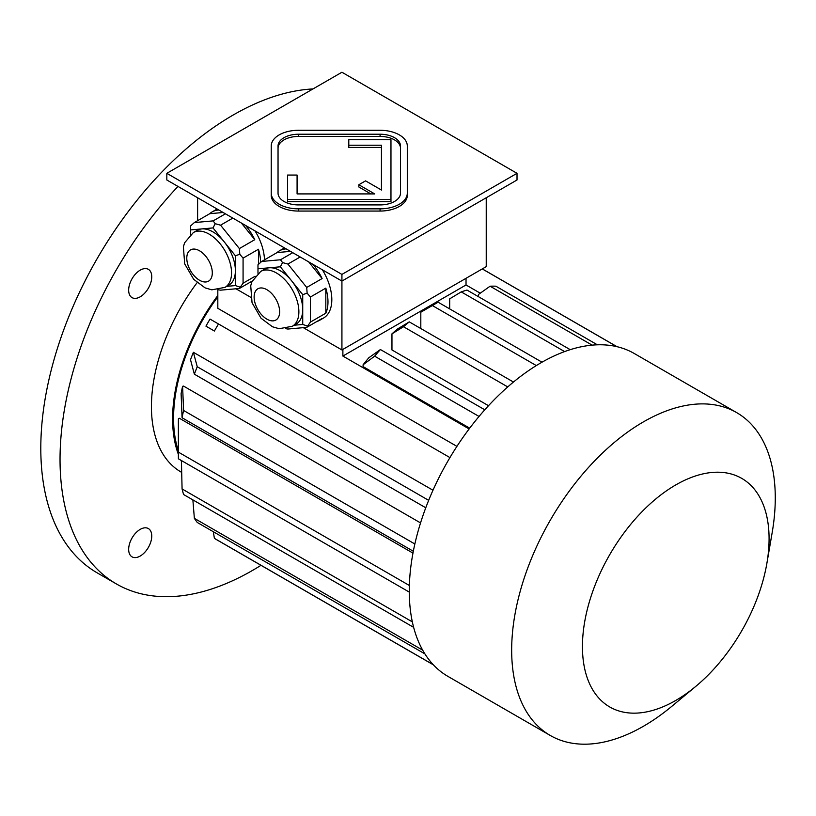 <?xml version="1.0" encoding="UTF-8"?>
<svg xmlns="http://www.w3.org/2000/svg" width="816" height="816" viewBox="0 0 816 816"><rect width="100%" height="100%" fill="white"/><g stroke="black" fill="none" stroke-linecap="round" stroke-linejoin="round"><path stroke-width="1.22" d="M400.493 148.226A20.41 11.781 0 0 0 380.083 136.435L298.452 136.435A20.41 11.781 0 0 0 278.042 148.226M297.085 193.912L297.085 175.063L287.569 175.063L287.569 199.41L390.966 199.41L390.966 139.72L348.789 139.72L348.789 147.441L381.449 147.441L381.449 190.026L365.568 180.866L358.836 184.753L374.707 193.912L297.085 193.912L297.085 177.286M358.836 184.753L358.836 186.976L370.862 193.912M287.569 199.41L287.569 201.634L390.966 201.634L390.966 199.41M166.831 173.318L341.924 274.411L517.018 173.318L341.924 72.236L166.831 173.318L166.831 179.989L341.924 281.081L517.018 179.989L517.018 173.318M271.238 193.127L271.238 195.35A27.214 15.708 0 0 0 298.452 211.058L380.083 211.058A27.214 15.708 0 0 0 407.296 195.35L407.296 146.003A27.214 15.708 0 0 0 380.083 130.285L298.452 130.285A27.214 15.708 0 0 0 271.238 146.003L271.238 193.127A27.214 15.708 0 0 0 298.452 208.845L380.083 208.845A27.214 15.708 0 0 0 407.296 193.127M140.209 556.043A16.33 9.425 120 0 0 151.756 536.041A16.33 9.425 120 0 0 148.369 528.564A16.33 9.425 120 0 0 132.049 537.989A16.33 9.425 120 0 0 132.049 556.849A16.33 9.425 120 0 0 140.209 556.043M128.663 290.149A16.33 9.425 120 0 0 132.049 297.626A16.33 9.425 120 0 0 140.209 296.81A16.33 9.425 120 0 0 150.878 282.428A16.33 9.425 120 0 0 148.369 269.341A16.33 9.425 120 0 0 135.793 273.717A16.33 9.425 120 0 0 128.663 290.149M312.987 88.934A272.116 157.1 120 0 0 40.8 448.27A272.116 157.1 120 0 0 97.155 572.842L116.402 583.95A272.116 157.1 120 0 0 260.998 565.315M177.98 186.425A272.116 157.1 120 0 0 60.037 459.377A272.116 157.1 120 0 0 116.402 583.95M197.084 282.693A142.861 82.477 120 0 0 181.03 472.015L181.693 472.393M260.681 271.453A31.64 18.268 60 0 1 276.502 273.013A31.64 18.268 60 0 1 297.177 300.9A31.64 18.268 60 0 1 292.332 326.257L279.164 328.715L272.452 326.767L261.018 318.209L252.052 302.736L250.726 285.733L251.96 281.663L260.681 271.453L264.537 269.229A31.64 18.268 60 0 1 269.168 267.801L257.978 268.801L257.978 273.329M280.357 266.801L269.168 267.801A31.64 18.268 60 0 1 280.357 270.8A31.64 18.268 60 0 1 291.536 280.714L280.357 266.801L282.56 262.589L280.49 259.774L292.76 252.695M302.726 294.637L291.536 280.714A31.64 18.268 60 0 1 302.726 309.55L302.726 294.637L307.132 293.168L306.714 287.446L322.106 278.562L308.713 261.905M294.097 325.237L302.726 324.462L302.726 309.55A31.64 18.268 60 0 1 296.177 324.034L292.332 326.257M285.508 328.664L287.915 329.042L306.714 327.359L322.106 318.475A40.137 23.174 60 0 1 319.668 320.28A40.137 23.174 60 0 1 316.873 321.494M306.714 327.359L310.427 322.085L325.819 313.201L325.819 288.13A40.137 23.174 60 0 1 325.819 313.201M302.726 324.462L307.132 325.931M310.427 322.085L310.427 297.014L325.819 288.13M310.427 297.014L307.132 293.168M290.476 251.369L277.083 252.572L261.691 261.457L257.978 264.782L257.978 268.801M261.691 261.457L280.49 259.774M306.714 287.446L287.915 264.058L300.186 256.979M287.915 264.058L282.56 262.589M313.007 264.384A40.137 23.174 60 0 1 322.106 278.562M277.083 252.572A40.137 23.174 60 0 1 279.531 250.767A40.137 23.174 60 0 1 286.192 248.9M193.341 232.57A31.64 18.268 60 0 1 209.161 234.141A31.64 18.268 60 0 1 229.837 262.018A31.64 18.268 60 0 1 224.981 287.375L211.813 289.833L205.102 287.885L193.678 279.327L184.702 263.864L183.386 246.85L184.61 242.78L193.341 232.57L197.186 230.347A31.64 18.268 60 0 1 201.817 228.919L190.638 229.918L190.638 234.447M213.007 227.919L201.817 228.919A31.64 18.268 60 0 1 213.007 231.917A31.64 18.268 60 0 1 224.196 241.832L213.007 227.919L215.21 223.706L213.149 220.891L225.42 213.812M235.385 255.755L224.196 241.832A31.64 18.268 60 0 1 235.385 270.667L235.385 255.755L239.792 254.286L239.374 248.574L254.765 239.68L241.373 223.023M223.135 212.497L209.743 213.69L194.341 222.574L190.638 225.899L190.638 229.918M218.168 289.782L220.565 290.159L239.374 288.487L252.205 281.071M239.374 288.487L243.076 283.203L255.102 276.267M226.746 286.355L235.385 285.58L239.792 287.059M258.478 264.292L258.478 249.247A40.137 23.174 60 0 1 260.63 262.334M243.076 283.203L243.076 258.131L258.478 249.247M243.076 258.131L239.792 254.286M235.385 285.58L235.385 270.667A31.64 18.268 60 0 1 228.827 285.151L224.981 287.375M239.374 248.574L220.565 225.185L232.835 218.096M220.565 225.185L215.21 223.706M194.341 222.574L213.149 220.891M245.657 225.502A40.137 23.174 60 0 1 254.765 239.68M251.991 281.581A40.137 23.174 60 0 1 249.533 282.611M209.743 213.69A40.137 23.174 60 0 1 212.18 211.885A40.137 23.174 60 0 1 218.841 210.018M197.615 220.687L197.615 197.758M303.317 327.665L341.924 349.952L486.234 266.638L486.234 197.758M341.924 349.952L341.924 274.411M279.531 250.767L283.376 248.543A40.137 23.174 60 0 1 284.539 247.942M322.351 269.78A40.137 23.174 60 0 1 323.513 318.056L319.668 320.28M212.18 211.885L216.036 209.661A40.137 23.174 60 0 1 217.189 209.059M255.01 230.897A40.137 23.174 60 0 1 264.466 259.855M235.977 288.782L250.665 297.269M466.028 284.968L466.028 278.307L342.883 349.401L342.883 356.062L466.028 284.968L480.247 293.179M469.129 428.951L342.883 356.062M469.71 428.176L363.089 366.619L363.089 364.793L374.636 356.174A183.671 106.049 120 0 1 380.409 349.534L368.863 357.734A167.351 96.625 120 0 0 363.089 364.793M488.509 405.705L391.955 349.952L391.955 333.856L403.502 326.737A183.671 106.049 120 0 1 409.275 321.881L397.729 328.848A167.351 96.625 120 0 0 391.955 333.856M412.967 553.115L179.377 418.251L178.418 418.812L178.408 452.135A183.671 106.049 120 0 0 178.378 455.491A183.671 106.049 120 0 0 178.408 458.806L409.275 592.09M420.546 522.913L183.539 386.08L182.6 386.325L183.58 410.458L414.854 543.986M432.98 490.232L193.392 352.308L197.248 366.741L428.665 500.351M214.394 331.031L205.948 326.155A142.861 82.477 120 0 1 210.028 319.087L218.484 323.962A183.671 106.049 120 0 0 214.394 331.031L206.632 326.543M456.919 446.372L217.821 308.326L217.821 289.833M217.821 296.83A141.494 81.692 120 0 0 178.378 450.891M217.821 295.494A142.861 82.477 120 0 0 172.604 418.832A142.861 82.477 120 0 0 178.378 454.369M180.836 460.204A142.861 82.477 120 0 0 181.438 461.438M616.886 346.657L482.266 268.933M422.678 650.158L194.361 518.344A183.671 106.049 -60 0 0 197.248 522.444L424.901 653.881M192.872 499.871L194.361 518.344M181.417 460.54L182.08 488.937A183.671 106.049 120 0 0 183.58 494.516L413.63 627.331M412.335 621.874L182.08 488.937M409.357 585.48L178.408 452.135M178.418 418.812A142.861 82.477 120 0 0 178.378 422.168L178.378 455.491M413.314 551.259L182.08 417.761A183.671 106.049 -60 0 1 183.58 410.458M182.08 417.761L181.111 393.628A142.861 82.477 -60 0 1 182.6 386.325M425.768 507.776L194.361 374.177A183.671 106.049 -60 0 1 197.248 366.741M194.361 374.177L190.505 359.754A142.861 82.477 -60 0 1 193.392 352.308M449.942 457.592L218.484 323.962M433.265 664.714L214.394 538.356A183.671 106.049 -60 0 0 216.413 539.57L433.367 664.836M213.323 531.726L214.394 538.356M484.786 409.795L380.409 349.534M479.043 416.456L374.636 356.174M592.13 345.137L490.079 286.212L478.543 294.413L478.543 296.738M597.383 344.811L495.853 286.192A183.671 106.049 -60 0 0 490.079 286.212M513.468 382.041L409.275 321.881M507.746 386.917L403.502 326.737M570.221 349.666L466.997 290.068A183.671 106.049 120 0 0 461.224 291.883L449.677 298.85L449.677 308.887M564.621 351.584L461.224 291.883M542.008 362.192L438.131 302.226A183.671 106.049 120 0 0 435.244 303.858A183.671 106.049 120 0 0 432.358 305.551L420.811 312.222L420.811 328.542M536.316 365.578L432.358 305.551M435.244 303.858L423.698 310.519A167.351 96.625 120 0 0 420.811 312.222M766.897 563.254L772.191 532.481A186.395 107.62 120 0 0 736.675 412.621A186.395 107.62 120 0 0 643.467 421.852A186.395 107.62 120 0 0 521.699 586.102A186.395 107.62 120 0 0 550.27 735.471A186.395 107.62 120 0 0 671.833 706.299L695.844 686.327A131.978 76.194 120 0 0 766.897 563.254A131.978 76.194 120 0 0 675.76 484.928A131.978 76.194 120 0 0 582.991 657.91A131.978 76.194 120 0 0 695.844 686.327M736.675 412.621L634.267 353.501A186.395 107.62 120 0 0 541.069 362.732A186.395 107.62 120 0 0 409.275 591.019A186.395 107.62 120 0 0 447.872 676.352L550.27 735.471M278.042 193.127A20.41 11.781 0 0 0 298.452 204.918L380.083 204.918A20.41 11.781 0 0 0 400.493 193.127L400.493 146.003A20.41 11.781 0 0 0 380.083 134.222L298.452 134.222A20.41 11.781 0 0 0 278.042 146.003L278.042 193.127M348.789 145.217L381.449 145.217L381.449 190.026M199.543 250.798A18.034 10.414 60 0 1 210.589 279.266A18.034 10.414 60 0 1 188.496 266.516A18.034 10.414 60 0 1 199.543 250.798M266.883 289.68A18.034 10.414 60 0 1 277.93 318.148A18.034 10.414 60 0 1 255.836 305.398A18.034 10.414 60 0 1 266.883 289.68M298.452 208.845L298.452 211.058M380.083 208.845L380.083 211.058M298.452 134.222L298.452 136.435M380.083 134.222L380.083 136.435M617.049 346.698L482.307 268.903"/></g></svg>
